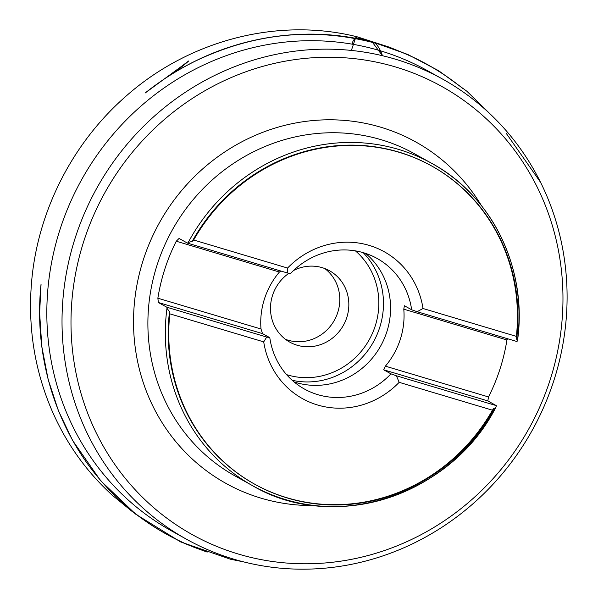 <?xml version="1.0" encoding="UTF-8"?>
<svg xmlns="http://www.w3.org/2000/svg" width="598" height="598" viewBox="0 0 598 598"><rect width="100%" height="100%" fill="white"/><g stroke="black" fill="none" stroke-linecap="round" stroke-linejoin="round"><path stroke-width="0.9" d="M187.525 243.147L188.235 242.459A184.393 174.452 -60.9 0 1 398.724 149.448A184.393 174.452 -60.9 0 1 431.801 163.381A184.393 174.452 -60.9 0 1 517.39 340.755L516.993 341.548L417.098 311.708L423.018 308.508L516.919 336.547L516.179 338.139A182.061 172.239 119.1 0 0 431.322 165.788A182.061 172.239 119.1 0 0 192.197 241.383L193.662 240.007L287.563 268.054L287.429 272.987L187.525 243.147L179.071 238.445L176.268 241.226A184.393 174.452 -60.9 0 0 157.865 298.208L158.373 302.513L166.835 307.223L166.969 308.299L169.503 311.655A182.061 172.239 119.1 0 0 254.352 484.006A182.061 172.239 119.1 0 0 493.477 408.412L493.073 410.37L399.172 382.331L396.399 375.783L496.303 405.616L487.841 400.914L488.529 396.96A184.393 174.452 -60.9 0 0 506.932 339.978L507.582 338.737M496.303 405.616L496.123 406.603A184.393 174.452 -60.9 0 1 252.558 485.681A184.393 174.452 -60.9 0 1 166.969 308.299M516.179 338.139L517.39 340.755L517.576 340.135C527.6 268.883 492.251 195.987 431.801 163.381L414.354 153.679A184.393 174.452 119.1 0 0 381.285 139.745A184.393 174.452 119.1 0 0 163.874 247.056A184.393 174.452 119.1 0 0 235.111 475.978A184.393 174.452 119.1 0 0 243.984 480.56M493.477 408.412L495.249 408.083L496.123 406.603M166.835 307.223L266.73 337.055L263.718 341.877L169.817 313.83L169.503 311.655M192.197 241.383L188.235 242.459M395.629 66.991A256.475 242.646 -60.9 0 1 479.491 492.558A256.475 242.646 -60.9 0 1 75.804 371.993A256.475 242.646 -60.9 0 1 395.629 66.991M395.308 59.165A263.307 249.112 -60.9 0 1 442.535 79.056A263.307 249.112 -60.9 0 1 532.265 430.246A263.307 249.112 -60.9 0 1 186.583 539.284A263.307 249.112 -60.9 0 1 84.849 212.387A263.307 249.112 -60.9 0 1 395.308 59.165M434.858 74.974A263.307 249.112 119.1 0 0 427.338 70.609A263.307 249.112 119.1 0 0 380.111 50.71A263.307 249.112 119.1 0 0 69.652 203.94A263.307 249.112 119.1 0 0 171.387 530.83A263.307 249.112 119.1 0 0 179.064 534.918M493.073 410.37A182.061 172.239 -60.9 0 1 254.883 484.298A182.061 172.239 -60.9 0 1 169.817 313.83M193.662 240.007A182.061 172.239 -60.9 0 1 431.853 166.087A182.061 172.239 -60.9 0 1 516.919 336.547M399.172 382.331A84.056 79.527 -60.9 0 1 317.59 405.003A84.056 79.527 -60.9 0 1 263.718 341.877M287.563 268.054A84.056 79.527 -60.9 0 1 369.145 245.382A84.056 79.527 -60.9 0 1 423.018 308.508M266.73 337.055L269.795 337.661L262.522 333.624L158.373 302.513M417.098 311.708L411.656 309.779L404.39 305.735L403.785 309.173A74.72 70.691 119.1 0 1 385.381 366.155L383.692 369.811L390.965 373.847A74.72 70.691 -60.9 0 1 317.807 394.665A74.72 70.691 -60.9 0 1 304.404 389.021A74.72 70.691 -60.9 0 1 269.795 337.661M390.965 373.847L396.399 375.783M287.429 272.987L290.486 273.592A74.72 70.691 -60.9 0 1 377.039 258.418A74.72 70.691 -60.9 0 1 411.656 309.779M280.903 271.036L279.416 272.03A74.72 70.691 119.1 0 0 261.012 329.012L262.522 333.624M365.565 253.38A74.72 70.691 -60.9 0 1 381.21 345.016A74.72 70.691 -60.9 0 1 296.003 382.541A74.72 70.691 -60.9 0 1 294.074 381.935M293.581 270.49A40.843 38.646 -60.9 0 1 329.52 270.752A40.843 38.646 -60.9 0 1 345.3 321.462A40.843 38.646 -60.9 0 1 297.146 345.233A40.843 38.646 -60.9 0 1 289.813 342.146A40.843 38.646 -60.9 0 1 288.916 273.279M324.819 268.562A40.843 38.646 -60.9 0 1 335.082 318.913A40.843 38.646 -60.9 0 1 288.094 340.202A40.843 38.646 -60.9 0 1 285.47 339.305M487.841 400.914L383.692 369.811M506.932 339.978L403.785 309.173M385.381 366.155L488.529 396.96M157.865 298.208L261.012 329.012M279.416 272.03L176.268 241.226M351.377 50.426L355.631 37.786L363.89 39.199L372.509 42.391L382.458 55.711C380.38 49.731 377.794 45.403 374.692 42.742L372.554 42.436L357.492 36.912C356.206 36.882 352.132 40.671 352.327 44.2M422.928 158.799A184.393 174.452 119.1 0 0 414.354 153.679M314.593 505.549A195.322 184.797 -60.9 0 1 136.538 287.212A195.322 184.797 -60.9 0 1 380.769 127.217A195.322 184.797 -60.9 0 1 481.405 205.6M363.173 252.64A75.856 71.767 -60.9 0 1 373.444 341.921A75.856 71.767 -60.9 0 1 292.183 380.291M286.584 374.632A72.126 68.232 119.1 0 0 369.302 339.612A72.126 68.232 119.1 0 0 355.414 250.868M495.854 407.365C450.78 495.914 333.564 533.7 252.558 485.681L235.111 475.978M442.535 79.056L427.338 70.609M186.583 539.284L171.387 530.83M254.352 484.006L254.883 484.298M431.322 165.788L431.853 166.087M47.713 334.656L47.78 335.471M241.248 490.943L240 490.397M243.431 561.836L230.447 559.22L180.589 541.9L135.761 514.22L100.628 480.687L72.664 440.569L58.462 410.848L48.117 379.334L41.808 346.534L39.625 312.971L41.045 284.327C33.129 358.695 57.505 434.35 106.392 486.839C129.826 512.12 157.289 531.54 188.766 545.099L207.192 552.104L194.044 547.29C192.085 546.348 181.231 542.304 181.201 541.721C166.453 534.821 152.483 526.449 139.267 516.62L131.657 511.081L112.372 495.308C86.112 471.381 65.847 442.841 51.57 409.675C34.878 370.349 28.136 328.87 31.328 285.224C36.478 213.964 71.222 144.342 125.064 97.018C188.669 40.081 278.294 16.894 357.492 36.912L389.328 47.167L397.984 50.688C421.538 59.942 443.051 72.485 462.531 88.332L461.514 87.51C435.06 66.333 405.407 51.308 372.554 42.436C312.246 27.164 253.096 33.428 195.112 61.22C177.367 69.981 160.698 80.588 145.09 93.049L181.463 66.385C187.241 62.013 197.131 54.381 175.207 72.081C235.567 35.379 309.196 24.638 374.692 42.742L407.679 54.418L438.611 70.691L466.889 91.262L492.005 115.765M493.096 116.827L495.585 119.301M540.57 182.338L506.334 133.496"/></g></svg>
